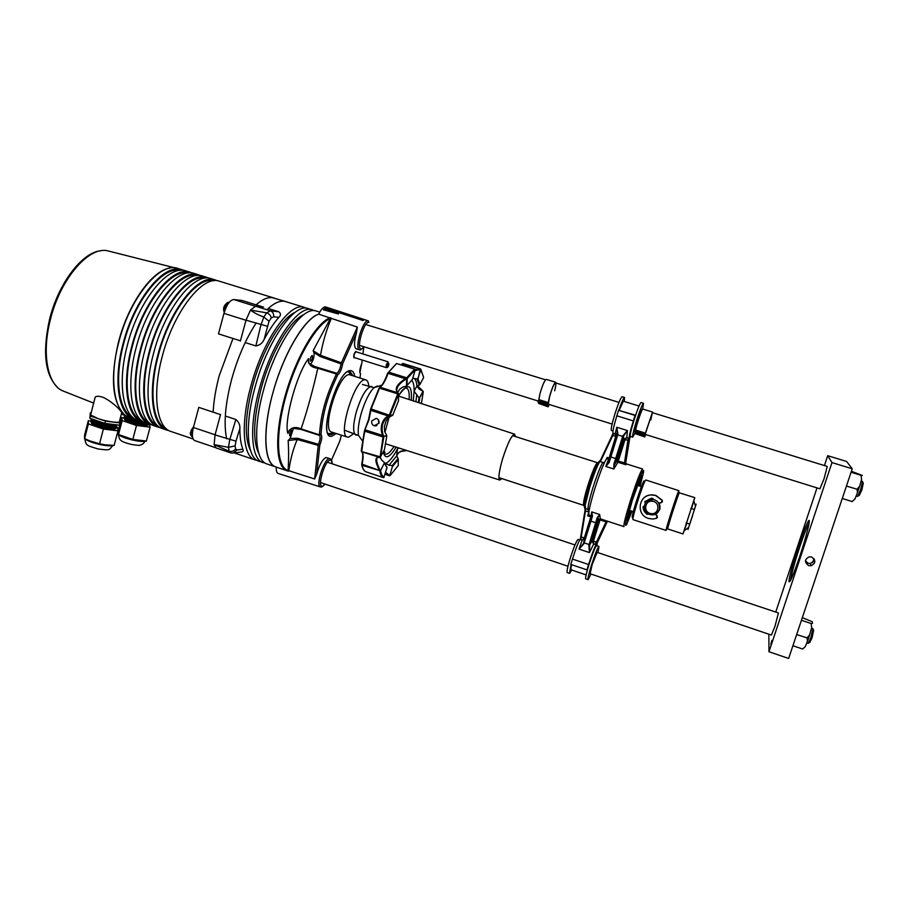<?xml version="1.0" encoding="UTF-8"?>
<svg xmlns="http://www.w3.org/2000/svg" width="909" height="909" viewBox="0 0 909 909"><rect width="100%" height="100%" fill="white"/><g stroke="black" fill="none" stroke-linecap="round" stroke-linejoin="round"><path stroke-width="1.36" d="M94.581 399.517L95.195 397.142C96.524 395.881 99.24 395.983 103.353 397.438C114.329 402.687 124.192 413.97 121.499 413.504L119.59 420.856C122.329 423.617 108.228 422.174 97.911 418.549L90.616 414.958L95.195 397.142M109.239 251.225L108.194 250.964C89.355 245.396 60.108 278.768 50.268 320.082C41.462 354.169 47.779 385.155 62.982 390.961L63.994 391.359M123.158 413.231C112.137 400.312 110.523 376.815 118.329 342.738C127.942 304.106 152.246 270.109 170.028 268.098M90.911 413.8L90.616 414.958M101.104 250.782C82.617 251.736 58.244 283.256 49.472 319.752C42.439 352.09 44.984 374.485 57.131 386.961M166.04 428.514C152.735 423.299 148.633 391.472 158.28 355.578C169.222 312.082 197.196 275.938 213.751 280.779M168.96 430.616L166.824 430.082C152.451 426.128 147.599 393.211 157.723 355.567C169.142 310.139 198.685 273.109 215.308 279.961L217.353 280.779M166.824 430.082L162.677 428.684C148.201 424.685 143.247 391.768 153.348 354.146C164.734 308.753 194.378 271.78 211.127 278.677L215.308 279.961M157.655 425.662C144.224 420.288 139.963 388.495 149.542 352.737C160.404 309.401 188.481 273.404 205.275 278.177M160.677 427.809L158.541 427.287C143.963 423.253 138.895 390.325 148.974 352.726C160.336 307.367 190.083 270.462 206.945 277.393L208.99 278.199M158.541 427.287L154.416 425.889C139.736 421.821 134.566 388.882 144.622 351.317C155.939 305.981 185.788 269.144 202.787 276.109L206.945 277.393M149.292 422.821C135.725 417.288 131.328 385.53 140.838 349.908C151.621 306.719 179.789 270.882 196.833 275.586M152.417 425.026L150.292 424.492C135.509 420.39 130.237 387.439 140.259 349.897C151.553 304.595 181.505 267.825 198.617 274.825L200.65 275.632M150.292 424.492L146.167 423.094C131.294 418.969 125.908 385.995 135.918 348.488C147.178 303.208 177.221 266.519 194.469 273.541L198.617 274.825M140.94 419.992C127.26 414.299 122.715 382.575 132.157 347.079C142.861 304.049 171.119 268.371 188.413 273.007M144.179 422.242L142.054 421.708C127.078 417.538 121.59 384.564 131.578 347.079C142.804 301.822 172.96 265.201 190.322 272.268L192.344 273.064M142.054 421.708L137.952 420.322C122.874 416.117 117.284 383.132 127.249 345.67C138.441 300.447 168.688 263.894 186.175 270.996L190.322 272.268M132.623 417.174C118.818 411.322 114.136 379.632 123.499 344.272C134.123 301.379 162.484 265.86 180.016 270.428M135.964 419.481L133.85 418.935C118.681 414.697 112.977 381.7 122.92 344.261C134.077 299.072 164.438 262.587 182.039 269.723L184.061 270.518M133.85 418.935L129.76 417.549C114.489 413.277 108.682 380.269 118.602 342.863C129.726 297.697 160.177 261.281 177.914 268.45L182.039 269.723M245.998 320.275L223.955 313.366L218.478 333.864L232.977 338.466L219.262 375.576C215.774 388.688 213.729 400.88 213.138 412.152L198.798 407.391L193.412 427.503C191.697 434.786 192.14 439.149 194.731 440.592L215.547 447.626M193.117 438.979L170.972 431.491C156.7 427.56 151.951 394.665 162.097 356.998C173.551 311.537 202.991 274.438 219.489 281.245L274.075 298.05C268.973 296.516 262.985 298.777 256.099 304.845L241.862 300.436L233.715 299.55C229.932 300.038 226.682 304.64 223.955 313.366M275.575 298.641L274.075 298.05M220.523 414.64L213.138 412.152M262.974 306.981L256.099 304.845M232.977 338.466L240.453 340.807M295.22 312.287C281.415 317.866 262.076 350.544 252.691 385.802C244.953 416.345 244.248 437.945 250.554 450.603M306.208 308.185L304.31 307.356C290.38 301.288 263.076 339.818 250.952 385.87C240.328 424.06 242.873 456.727 255.043 459.92L257.065 460.352M314.321 310.685L308.219 308.56C294.414 302.527 267.212 341.125 255.054 387.211C244.419 425.423 246.85 458.068 258.929 461.227L265.11 463.067M312.423 309.855C298.743 303.856 271.643 342.523 259.451 388.632C248.793 426.878 251.111 459.511 263.087 462.636M303.731 314.707C290.085 320.059 270.666 352.999 261.167 388.552C253.327 419.424 252.554 441.115 258.872 453.614M319.752 312.105L316.343 311.06C302.788 305.106 275.791 343.841 263.576 389.972C252.884 428.241 255.099 460.863 266.973 463.954L275.745 466.919C264.099 463.908 262.11 431.309 272.848 392.995C283.29 354.055 304.572 318.355 318.684 314.15C321.116 309.276 323.343 306.844 325.354 306.867L368.372 320.888M235.863 419.503C238.851 422.174 240.181 425.151 239.862 428.434L235.976 441.195L215.047 434.9L214.115 444.615L216.16 447.967L230.625 452.864L229.057 451.216L214.115 444.615L228.454 447.319L229.716 439.831L235.863 419.503L225.318 416.004M239.862 428.434C239.862 437.059 240.851 443.978 242.817 449.194C243.601 450.853 243.18 451.762 241.544 451.898L234.511 452.932M278.733 311.742C280.995 313.423 281.029 315.298 278.847 317.332C273.836 323.07 268.916 330.456 264.087 339.5C262.519 343.113 259.781 345.261 255.849 345.954L260.94 324.865L263.86 317.014C258.656 315.207 254.202 312.901 250.464 310.083L266.689 312.844L270.405 310.844L278.733 311.742L268.246 308.492M240.396 341.045L246.021 320.184L250.464 310.083L255.599 306.242L263.565 307.037M255.849 345.954L245.191 342.568M215.047 434.9L220.569 414.436M278.847 317.332L273.575 316.832L271.257 317.991L269.019 321.32L264.087 339.5M263.86 317.014L266.689 312.844M229.057 451.216L228.454 447.319M235.976 441.195L235.101 445.853L235.567 448.955L237.272 449.955L242.817 449.194M235.101 445.853L228.534 447.342M235.567 448.955C233.954 451.103 231.818 451.864 229.136 451.25M237.272 449.955L232.863 453.171L230.625 452.864M273.575 316.832C273.995 313.923 272.939 311.923 270.405 310.844L255.599 306.242M271.257 317.991C270.859 315.628 269.359 313.912 266.769 312.866M269.019 321.32L263.94 317.048M267.291 326.217L246.021 320.184M368.52 419.719L370.713 408.834L389.995 415.458L392.836 415.015L388.779 417.549L385.995 421.14L384.337 426.923L384.723 431.684L386.757 435.65L383.757 436.263L383.268 435.422C380.644 427.071 382.484 420.662 388.779 416.22L388.291 415.992C385.257 417.447 383.109 420.163 381.871 424.139C380.803 428.241 381.087 432.014 382.7 435.468L383.268 435.422M370.713 408.834L370.815 410.357L388.291 415.992L389.995 415.458L389.382 414.834L397.767 393.858L379.121 388.063L379.882 387.223L370.702 408.834L379.121 388.063M371.804 420.878C371.327 423.196 372.133 424.833 374.201 425.776L378.973 423.196C379.36 420.878 378.485 419.265 376.326 418.333L371.804 420.878M383.859 450.819L385.007 452.364L383.507 452.398M380.007 387.211C382.666 384.7 385.211 380.042 387.643 373.258L396.608 363.555L414.447 369.077M361.759 463.885L361.771 463.84C362.884 458.727 363.089 454.92 362.373 452.432M361.43 451.534L380.451 456.852L383.768 437.172L364.793 431.207L361.259 450.796L364.407 430.98L368.918 419.935L371.133 408.948L379.882 387.223C382.405 385.177 384.996 380.519 387.654 373.224L405.369 378.769C396.983 384.087 394.381 388.757 397.585 392.779L398.29 393.427M379.451 457.432L378.996 457.488C374.815 457.057 374.872 461.181 379.178 469.862L379.746 469.521C376.633 463.147 375.917 459.079 377.587 457.329M385.439 473.078L389.063 474.941L385.621 472.441M401.358 451.159L404.948 450.739C400.801 450.489 398.062 452.273 396.744 456.079M417.379 385.677C417.72 387.984 419.367 389.677 422.321 390.756L417.799 387.245M414.97 370.645L419.469 369.588L419.288 368.986L415.208 369.815M390.097 415.106L398.54 394.097L397.585 392.779L380.167 387.245C382.848 385.155 385.484 380.519 388.086 373.326L388.654 372.133L406.687 377.814L414.663 369.145L415.186 369.872L414.834 369.122M378.337 419.822L378.905 423.401M383.768 437.172L382.7 435.468L364.827 429.752L368.509 419.765L364.827 429.752M361.771 463.84L362.123 464.192C363.555 457.307 363.43 453.171 361.748 451.796L380.03 457.5L383.109 436.638L386.757 435.65M365.782 471.737L383.393 477.623L384.143 477.236C382.462 476.486 381.291 474.362 380.621 470.873L362.123 464.192L362.043 465.283L361.748 463.965M379.098 457.511L379.848 457.522M390.279 475.407L398.119 465.703L390.313 475.293L389.507 475.748L385.132 474.134M422.242 390.438L417.401 385.666M401.869 364.043L420.333 368.918L418.004 379.133L412.788 378.212M397.676 392.79L397.438 392.574C395.426 388.677 398.176 384.268 405.687 379.326L405.369 378.769L406.482 378.155L407.073 378.712L406.687 377.814L407.209 378.485L415.095 369.895M398.392 394.37L397.767 393.858L398.483 393.586M388.779 416.22L392.574 415.413M383.7 477.645L383.393 477.623C381.689 476.873 380.496 474.725 379.826 471.203L380.382 470.294L379.746 469.521M380.28 457.341L381.587 459.965L384.496 462.658L380.61 470.669L384.496 462.658M383.757 477.645L387.041 467.521L384.598 463.192M385.086 474.282L389.507 475.748L389.063 474.941M384.893 464.283L385.496 463.363L389.007 465.226L392.643 465.658L389.859 475.316L392.643 465.658M392.893 466.067L398.267 459.511L398.244 465.476L398.278 458.965L396.699 455.92L397.415 449.091L398.676 447.944M405.709 450.682L404.948 450.739M422.321 390.756L423.06 391.222L419.299 398.187L414.129 391.211L416.924 385.95L419.765 384.825L423.662 377.44M419.469 369.588L420.56 368.986L423.639 377.496L420.765 369.179M405.687 379.326L406.641 378.985L406.562 385.995L402.528 387.143L399.562 389.45L397.631 392.745L399.63 389.359M398.506 400.687L398.551 393.745M385.95 421.231L384.359 426.81M380.451 456.852L384.45 449.694M380.439 457.091L380.678 458.511M384.677 463.51L385.496 463.363C388.916 462.204 392.881 457.443 397.415 449.091L398.119 447.762M413.254 400.892L414.129 391.211C414.231 385.507 413.368 381.848 411.561 380.257M423.276 391.597L419.299 398.187M407.209 378.485L406.993 385.461L412.209 379.78M412.141 379.792L406.562 385.995M127.271 416.47L130.328 417.731M133.044 418.629L135.884 419.435M126.476 416.197L137.895 420.299M124.59 415.561L126.044 417.038L137.327 420.947L143.27 422.06M125.76 416.867L137.145 421.265L144.656 422.492M124.874 416.186L125.772 418.117L137.054 422.015L146.997 423.378M125.487 417.947L136.861 422.344C141.918 423.48 145.315 423.833 147.042 423.389M126.885 417.72L125.942 417.061M124.59 417.254L125.499 419.197L136.77 423.094C143.202 424.514 147.065 424.821 148.383 423.992L148.474 423.878M125.215 419.026L136.589 423.412C141.724 424.571 145.133 424.912 146.815 424.435M126.612 418.799L125.658 418.117M124.306 418.322L125.226 420.276L136.486 424.162C142.906 425.582 146.781 425.889 148.11 425.06L147.951 424.253M124.942 420.094L136.305 424.492C141.429 425.639 144.838 425.98 146.531 425.503M124.033 417.845L121.715 417.538L122.17 420.594L136.498 425.457L150.11 427.162L149.371 424.185M146.349 441.047L150.11 427.162M146.463 441.024L132.828 439.445L136.498 425.457M132.828 439.445L118.534 434.547L122.17 420.594M119.409 435.116L118.25 433.741L118.329 434.57L118.125 431.343L121.715 417.538M134.873 440.229L130.407 439.195M120.658 435.865L118.329 434.57M145.883 441.115L144.167 441.308M94.047 419.708L103.137 422.81M106.614 423.605L114.693 424.605M93.218 419.424L104.455 423.503C109.523 424.639 113.102 425.026 115.193 424.673M91.139 418.708L92.775 420.322L104.33 424.298C111.273 425.81 115.477 426.116 116.931 425.196L117.056 424.901M92.445 420.128L104.171 424.639C109.637 425.855 113.307 426.207 115.204 425.696M91.4 419.31L92.491 421.458L104.035 425.435C110.966 426.946 115.17 427.241 116.636 426.321L116.511 425.457M92.161 421.253L103.876 425.764C109.33 426.98 113 427.332 114.909 426.821M91.116 420.435L92.218 422.594L103.751 426.56C110.671 428.071 114.864 428.366 116.352 427.446L116.216 426.582M91.877 422.39L103.581 426.9C109.023 428.105 112.693 428.457 114.602 427.946M90.82 421.56L91.934 423.73L103.456 427.696C110.364 429.196 114.568 429.491 116.057 428.571L115.932 427.696M91.593 423.526L103.296 428.025C108.716 429.23 112.386 429.582 114.307 429.071M91.139 412.959L90.332 412.845L90.411 416.004L105.421 421.106L120.056 422.946L119.704 420.401M105.421 421.106L104.83 423.378L119.465 425.196L120.056 422.946M104.83 423.378L89.832 418.265L90.411 416.004M89.832 418.265L90.332 412.845M90.559 420.958L88.309 420.685L88.378 423.924L103.365 429.059L118.011 430.821L117.591 427.514L116.477 427.128M114.125 445.41L118.011 430.821M114.216 445.399L101.763 444.603L105.205 444.887L99.558 443.774L103.365 429.059M99.558 443.774L86.832 440.001L90.321 441.104L84.605 438.615L88.378 423.924M84.605 438.615L84.582 435.195L88.309 420.685M101.763 444.603L97.024 443.512M86.832 440.001L84.457 438.627M113.648 445.49L111.762 445.705M641.663 409.368L637.039 420.765L634.743 431.116M624.29 401.505L624.517 397.472L622.097 396.733C620.722 397.597 618.29 403.471 614.791 414.356C611.893 423.992 610.768 429.366 611.393 430.457L612.984 430.946M642.697 409.061L643.492 403.289L641.061 402.539C639.834 403.448 637.47 409.368 633.959 420.299C631.028 429.957 629.801 435.309 630.301 436.365L632.732 437.127L634.846 433.354M643.492 403.289C642.299 404.21 639.947 410.129 636.425 421.06C633.493 430.718 632.255 436.081 632.732 437.127M639.038 406.028L623.335 401.21L619.234 410.198M624.517 397.472C623.574 397.79 621.676 402.028 618.836 410.209M255.997 323.309C245.828 338.852 237.681 357.612 231.579 379.587C225.193 404.187 223.557 423.924 226.659 438.808M234.772 452.898L237.885 454.114M241.703 451.909L242.408 451.83M286.994 302.027L285.551 301.515C280.279 300.129 274.063 302.879 266.916 309.753M650.799 419.992L652.367 412.652L645.322 433.854M645.538 434.479L644.617 435.581L645.265 433.559L635.459 430.514L637.039 424.321C639.731 415.39 641.652 410.3 642.788 409.05L652.56 412.05L652.617 412.731M645.265 433.559L652.56 412.05M645.617 434.502L644.947 436.297L644.845 435.354M634.971 432.229L635.459 430.514M635.027 433.593L644.754 436.899L645.674 434.525M634.902 433.082L644.606 436.581L645.004 435.672L644.754 436.899M645.265 434.729L644.89 435.377M645.072 434.695L644.606 436.581M645.39 433.104L635.584 430.059M554.649 390.79C555.865 386.03 556.16 383.393 555.535 382.882C553.979 383.78 552.024 388.313 549.661 396.494L548.388 403.471M549.002 404.403L548.229 403.744L547.582 405.039L548.207 403.039L538.73 400.085L540.003 393.699C542.48 385.075 544.559 380.303 546.252 379.371L555.717 382.28L556.047 383.041M548.207 403.039L549.525 396.654C552.013 388.018 554.081 383.234 555.717 382.28M549.127 404.448L548.343 406.221L547.922 404.982M549.309 404.505L548.15 406.812L538.685 403.448M538.276 401.823L538.73 400.085M538.367 402.801L547.809 406.289L548.286 405.494L548.15 406.812M547.809 406.289L548.002 405.005M548.32 402.585L538.832 399.63M846.438 486.076L857.085 489.212L857.426 492.826L854.96 498.961L852.142 501.552L842.279 498.473M851.392 471.294L862.277 475.418L860.982 475.282L861.584 479.259L859.664 486.19L857.085 489.212M851.074 472.237L860.982 475.282M191.458 431.707L190.629 431.98L191.299 432.332L191.674 430.934L191.049 430.411M228.477 302.345L227.966 302.345C223.932 304.981 222.694 308.321 224.25 312.344M653.094 499.246L646.049 502.075M653.082 499.371L645.992 502.132M653.264 499.575L651.787 499.45C642.674 499.143 641.697 513.46 650.73 514.699L652.435 514.824C661.422 514.914 662.206 500.768 653.264 499.575M652.81 501.302C644.856 499.575 642.72 512.392 650.753 513.54C658.707 515.301 660.866 502.45 652.81 501.302M658.514 511.494C660.343 508.665 660.377 505.779 658.616 502.847M658.616 511.347C660.4 508.586 660.457 505.745 658.798 502.847M652.367 412.652L827.258 466.431L824.088 478.679L819.929 488.803L645.106 434.377M861.118 480.975L862.561 481.418L860.641 489.69L857.63 496.416L856.164 495.962M862.652 482.111L863.266 483.19L861.868 489.974L859.266 495.371L858.107 495.905M515.437 436.547L514.596 434.161C511.585 435.116 507.574 443.376 502.563 458.931C498.996 471.464 498.075 478.498 499.78 480.054L501.859 478.6M589.498 508.426L588.475 509.665L589.168 510.199L588.112 509.506C587.544 507.495 589.1 500.393 592.782 488.201C597.008 474.918 600.383 466.34 602.883 462.476L604.212 462.545L603.974 463.613M599.997 461.295L613.03 433.513L615.109 433.877L616.813 427.264L617.938 434.241L609.132 462.488L605.826 466.453L608.553 459.295L606.598 458.659C603.621 463.397 599.61 473.68 594.577 489.485C589.918 504.927 588.089 513.483 589.066 515.164L591.02 515.801L591.725 511.892L592.463 516.142L583.976 543.639L579.022 549.104L582.124 540.207L580.385 538.844L585.498 508.54M584.964 510.722L585.169 505.12L585.589 508.688L588.112 509.506L588.884 511.994L585.476 510.892L580.783 539.741M640.027 486.213L643.402 472.816C644.97 464.158 638.027 480.861 631.653 501.313C625.687 520.993 624.085 528.561 626.858 524.027L631.971 511.188M595.031 544.48L596.429 542.105L597.054 542.298L596.145 544.093L593.657 544.048L589.43 552.581L588.839 545.264L597.224 517.71L599.656 514.494L600.315 518.857L623.983 526.629C623.392 525.152 625.494 516.63 630.289 501.052C636.584 481.531 640.686 470.862 642.583 469.021L626.642 463.965L625.812 464.704L617.927 462.272L613.814 468.999L613.927 464.01L622.892 435.797L627.415 430.571L626.835 437.547L629.289 438.695L630.766 436.513M631.63 511.074C628.187 520.266 626.721 522.914 627.21 519.028L632.175 500.757L640.765 477.066C642.629 473.634 642.277 476.646 639.697 486.11M639.05 485.906L641.163 476.305M589.066 515.164L587.703 515.835L588.862 511.994M603.087 519.766L608.11 521.414M613.734 433.457L600.406 461.67L602.883 462.476M583.805 541.537L583.68 542.741L589.725 544.73L589.43 552.581L579.022 549.104L583.305 543.764M596.997 543.127L607.053 521.823L597.054 542.298M596.145 544.093L596.781 543.343M588.089 567.546L586.919 569.863L588.589 564.512C592.77 551.581 595.611 544.457 597.122 543.162L597.043 545.752M586.919 569.863L570.795 564.421L572.454 559.08C575.749 548.741 578.431 541.866 580.499 538.458M606.598 458.659L607.098 457.397L609.087 458.045L615.745 436.445L616.654 436.536M627.085 519.88L630.994 510.869M607.303 521.471L597.122 543.162M580.76 536.878L585.101 538.139M593.497 540.866L592.1 541.219L592.191 540.639L593.497 540.866L600.031 519.88L606.087 521.868L607.973 521.368M634.902 417.333L635.05 415.413L633.334 420.924C630.085 431.616 628.744 437.536 629.289 438.695M635.05 415.413L618.54 410.311L616.836 415.811C613.632 426.48 612.371 432.423 613.052 433.616L613.052 433.616M635.493 415.22L618.54 410.311M629.426 438.672L625.517 462.647L626.585 463.954M625.744 462.499L629.71 438.388M629.062 438.536L628.823 440.411L623.71 439.377L626.835 437.547L625.142 439.388L623.972 438.82M628.823 440.411L625.165 462.976L626.403 464.067M625.176 462.931L624.506 462.886L625.812 464.704L624.494 462.908L628.221 437.99M625.006 439.672L617.927 462.272L617.075 460.715L623.71 439.377L623.574 435.922L622.892 435.797M624.506 462.886L617.075 460.715L614.518 464.431L613.814 468.999L605.826 466.453L608.496 462.522L617.404 433.991L616.813 427.264L627.415 430.571L623.574 435.922L616.472 458.772L614.518 464.431L613.927 464.01M591.77 516.573L591.02 515.801L590.827 516.857L587.703 515.835M584.737 539.332L592.009 515.653L591.725 511.892L599.656 514.494L597.974 517.585L589.725 544.73M588.839 545.264L589.509 545.411L592.191 540.639L598.724 519.641L600.031 519.88L600.315 518.857L598.724 519.641L597.974 517.585L597.224 517.71M616.495 437.036L615.688 436.752M609.621 459.159L608.553 459.295L609.087 458.045L609.871 458.341M616.813 436.002L615.109 433.877L615.745 436.445L612.28 435.252L613.12 433.479M584.941 538.662L584.203 538.094L582.124 540.207L584.76 539.253M592.1 541.219L593.657 544.048L593.441 541.162L596.429 542.105L606.087 521.868L606.712 522.073M608.064 521.402L606.11 521.846M617.938 434.241L617.279 434.502M609.132 462.488L608.496 462.522M583.658 542.707L583.976 543.639M596.963 552.308L778.422 612.961L774.968 626.301L771.377 635.061L589.964 573.693M811.521 628.119L812.919 628.585L810.828 637.595L808.226 643.413L806.783 642.924M813.01 629.255L813.635 630.357L812.067 637.766L809.817 642.413L808.68 642.924M645.231 502.802C647.049 499.882 649.651 498.473 653.06 498.575M659.4 502.859L659.945 509.313L655.366 514.233M653.128 498.973L646.208 501.87M658.661 511.29L659.729 509.165L659.048 502.847M692.499 515.914L689.738 524.084L692.499 515.914M666.081 530.424C664.956 531.345 677.569 492.042 678.841 490.667L645.776 479.975L644.879 481.281C642.14 486.599 633.903 512.108 633.016 518.016L632.971 519.607L666.081 530.424L670.501 518.709M675.682 502.643L678.943 491.087M683 533.935L694.737 497.609L679.341 492.814C678.182 494.11 666.729 529.788 667.729 528.958L683 533.935L686.829 523.141M691.522 508.608L694.703 497.905M688.033 529.424L696.135 504.165L688.033 529.424M644.208 506.961L644.22 506.233M644.004 480.872L643.322 482.02C640.731 487.031 633.016 510.938 632.187 516.505L632.369 517.869M597.133 552.365L592.111 564.75L590.134 573.749M579.624 539.957L578.079 539.435C576.556 540.56 573.909 546.945 570.136 558.581C567.591 567.046 566.602 571.704 567.193 572.568L569.557 573.374L571.693 570.011M597.997 552.649L598.986 546.4L596.599 545.605C595.236 546.786 592.668 553.217 588.896 564.898C586.305 573.386 585.237 578.033 585.703 578.851L588.089 579.658L590.986 574.034M598.986 546.4C597.645 547.593 595.077 554.024 591.304 565.716C588.714 574.193 587.646 578.851 588.089 579.658M571.443 564.637L570.772 569.704L586.112 574.897M571.045 564.5L569.557 573.374M771.832 640.447L770.843 644.288L771.832 640.447M812.76 562.535L813.953 558.671M799.852 556.103C793.012 576.079 789.376 584.396 788.944 581.067C789.682 575.045 792.807 563.637 798.295 546.82C802.715 533.663 806.033 525.163 808.226 521.346C811.498 515.767 806.919 535.06 799.852 556.103M808.226 521.346L809.135 522.936C807.01 526.618 803.829 534.765 799.579 547.4C794.307 563.546 791.319 574.499 790.614 580.283L788.944 581.067M814.373 559.319L814.157 560.546L810.544 563.489L808.249 563.296L805.419 560.876M811.578 557.001L809.362 556.808C804.454 559.319 804.238 562.251 808.715 565.591L811.033 565.773C815.862 563.216 816.043 560.285 811.578 557.001M824.429 465.556L827.701 455.682L846.62 461.465L852.233 468.783L788.648 658.457L768.991 651.753L768.844 634.198M827.701 455.682L831.985 462.579L768.991 651.753M775.741 612.064L816.998 487.894M852.233 468.783L831.985 462.579M796.67 634.55L807.067 637.902L807.476 641.231L805.226 646.754L802.556 649.003L792.921 645.731M802.317 617.688L812.271 621.722L812.532 623.256L811.123 623.517L811.657 627.642L809.646 634.8L807.067 637.902M801.454 620.279L811.123 623.517M655.071 514.267L656.9 515.551L656.582 518.289L652.889 519.039L648.481 518.437C635.584 514.88 638.516 494.394 651.878 494.973L655.719 495.564L662.241 500.439L660.968 502.87L658.4 502.836M642.856 499.007C645.265 496.303 648.31 494.905 651.992 494.826L655.832 495.428L662.343 500.291L662.275 502.143M643.322 506.404L643.208 506.824C643.356 509.949 644.731 512.415 647.344 514.233L648.344 514.142M644.242 506.233L643.083 506.983C643.22 510.108 644.606 512.574 647.219 514.403L648.458 513.926M645.174 501.177L645.413 502.904M653.06 499.541L651.878 498.109L644.731 501.745L645.31 503.075M655.287 514.176L657.014 515.392L657.377 517.63M329.194 434.343L333.33 432.604M351.84 375.303L350.022 371.565L352.931 375.656M356.271 351.874L355.873 351.374C354.033 353.34 353.396 355.487 353.953 357.839L354.487 357.623M308.515 362.964L314.662 366.497L336.83 373.315L336.421 373.974L317.809 368.259C313.219 388.677 306.867 412.277 301.061 428.9L319.354 434.832L320.263 426.253C321.911 412.197 325.956 397.767 332.399 382.973L336.421 373.974L337.693 374.838L333.66 383.837C327.41 398.21 323.468 412.266 321.831 426.003L320.922 434.582L319.423 435.377L301.152 429.446L319.423 435.377M289.585 433.127L289.698 435.741L291.641 432.798L291.562 430.184L289.585 433.127M312.117 355.499C310.389 357.226 309.844 359.112 310.458 361.157L310.548 361.168C312.253 359.475 312.81 357.589 312.23 355.51L312.117 355.499M368.77 385.87C368.429 382.473 367.497 380.496 365.975 379.928L365.043 379.803C354.703 378.723 337.25 435.9 347.499 437.115L348.772 437.161L353.249 433.934M329.99 458.67L325.967 457.5C322.536 459.25 319.445 464.772 316.718 474.089L314.65 478.986L318.23 445.387L297.198 439.49C293.005 449.501 290.221 459.909 288.846 470.714L314.65 478.986M288.846 470.714L287.46 470.873M320.366 486.917L278.154 473.453C276.722 472.93 276.109 470.817 276.302 467.112M331.194 318.65C326.206 330.535 322.65 342.761 320.525 355.305L341.398 362.827L341.045 363.895L320.161 356.51L313.98 352.601L313.128 350.704L330.365 318.604C316.525 323.786 296.186 358.657 285.653 397.063C275.007 435.468 276.734 467.51 288.085 470.453L287.085 470.76L275.745 466.919C264.099 463.465 262.269 430.741 273.098 392.063C283.813 353.408 304.56 318.798 318.684 314.15L357.373 327.081L356.43 332.955L342.67 363.702L341.398 362.827L357.373 327.081M359.555 349.829L356.248 348.863C353.908 347.272 353.965 341.966 356.43 332.955M331.342 318.252L330.365 318.604L329.933 317.855L330.831 317.82M359.975 377.962L360.543 373.508M313.128 350.704L320.525 355.305L320.161 356.51M318.286 367.6L317.809 368.259C311.105 367.509 308.015 364.304 308.56 358.623L308.333 361.214C308.549 363.611 310.651 365.373 314.662 366.497L314.662 366.497M287.846 433.32C290.414 427.605 294.823 426.128 301.061 428.9L301.152 429.446C299.05 428.207 290.925 426.9 288.892 430.946L287.846 433.32C283.733 421.356 297.038 372.588 308.56 358.623M288.789 471.067L288.085 470.453C288.755 459.874 288.778 449.887 288.142 440.513L290.13 438.456L297.504 438.263L318.48 444.319C320.298 439.592 320.616 436.615 319.445 435.388L320.922 434.582C322.343 436.002 321.968 439.524 319.798 445.137L318.23 445.387L318.48 444.319L319.798 445.137L316.718 474.089M313.98 352.601C314.423 357.021 313.196 360.987 310.31 364.509M293.527 428.139L290.13 438.456M297.504 438.263L297.198 439.49L288.142 440.513M288.176 471.101L287.085 470.76C275.802 467.408 274.223 435.002 284.983 396.449C295.63 357.896 316.037 323.036 329.933 317.855M301.118 429.423L291.903 428.15M331.478 460.159L339.705 441.376L341.409 435.172L339.784 441.183L331.467 460.147M361.839 363.032L362.18 360.044L361.839 363.032M342.67 363.702L341.045 363.895C340.227 368.611 338.818 371.758 336.83 373.315L337.693 374.838C340.034 372.997 341.693 369.281 342.67 363.702M388.768 364.986L388.029 361.805L355.851 351.738L354.044 354.612L354.067 357.487L386.223 367.588C387.404 367.838 388.245 366.986 388.745 365.032C389.052 362.805 388.711 362.816 387.734 365.054C387.439 367.293 387.768 367.281 388.745 365.032M215.081 434.786L193.412 427.503M255.259 306.242L233.715 299.55M356.226 435.195L355.692 434.991C352.783 432.354 352.976 424.662 356.305 411.902C361.089 396.744 365.975 388.245 370.963 386.439L371.917 386.586M378.11 386.348L376.94 386.109L373.985 387.688C369.19 392.563 364.907 401.255 361.123 413.765C358.51 423.31 357.646 430.559 358.544 435.513L361.1 439.002M411.3 400.244C412.254 383.893 407.993 382.405 398.54 395.801C403.721 387.757 402.789 390.12 404.528 388.291C408.096 387.132 409.629 390.881 409.152 399.54M389.097 417.299L384.95 432.32M383.405 477.634L365.895 471.782C364.089 470.998 362.805 468.828 362.043 465.283L380.621 470.873M364.407 430.98L361.691 451.773C363.123 452.943 363.134 457 361.748 463.954L361.771 465.09C362.577 468.703 363.941 470.93 365.873 471.782L365.907 471.794M420.356 368.906L402.892 363.441L401.517 364.952M396.267 363.77L387.654 373.224M397.131 363.668L415.083 369.304M423.264 391.836L421.39 403.562M392.836 415.015L398.506 400.824M393.995 446.455C389.325 453.761 385.882 455.909 383.678 452.875L383.348 451.75M384.45 449.716L386.745 436.229M386.961 467.794L384.575 463.329M419.663 398.301L419.004 402.778M418.004 379.133L419.981 384.439M420.822 369.69L417.538 379.439M412.413 379.485L415.197 369.849M383.234 451.955C385.143 459.647 389.45 458.045 396.154 447.137M398.04 458.568L392.324 465.522M389.007 465.226L396.699 455.92M419.004 397.994L418.356 402.562M415.879 401.755L416.731 395.188M416.924 385.95C416.583 381.939 415.618 379.428 414.049 378.394M417.186 379.417L419.299 385.052M119.068 435.036C121.511 436.786 125.976 438.445 132.464 440.013C137.941 441.24 141.906 441.66 144.349 441.297M85.526 439.32C88.139 441.126 92.707 442.808 99.24 444.365C105.012 445.637 109.25 446.08 111.977 445.694M645.345 433.298L635.55 430.252M644.97 434.332L634.573 431.059M548.297 402.789L538.81 399.835M547.888 403.766L538.401 400.801M859.403 487.008L857.698 492.064M193.31 427.878L191.64 431.695L192.151 436.718M228.773 302.402L228.591 302.367C225.966 303.595 224.591 306.697 224.466 311.651M612.28 435.252L599.94 461.42C597.44 465.135 594.031 473.725 589.736 487.213L585.169 505.12M584.339 504.938L583.692 505.359C582.874 504.12 584.192 497.723 587.657 486.179C592.304 471.76 595.565 463.942 597.463 462.704L597.747 463.431M588.589 564.512L572.454 559.08M588.691 486.701C594.361 469.294 597.917 461.158 599.338 462.295M588.691 486.747C585.339 497.848 583.885 504.506 584.305 506.722M596.497 522.959L590.43 520.993L592.009 515.767L592.134 513.983L591.02 515.801M584.328 537.821L590.827 516.857L591.6 517.176M633.334 420.924L616.836 415.811M623.358 436.615L617.211 434.707L610.325 456.818L616.472 458.772M616.779 436.104L616.052 434.525L617.666 431.934L617.188 434.684M590.407 520.948L583.669 542.741M809.385 635.63L807.726 640.538M354.737 376.246C354.055 372.497 352.624 370.622 350.442 370.622C337.091 369.304 317.071 440.785 331.978 436.15L336.239 433.525M349.204 371.474C338.466 369.633 318.934 433.945 329.672 434.57L331.206 434.661L334.421 432.945M328.342 433.457L330.285 433.729L332.921 432.468M351.419 375.167L348.295 371.69M365.975 379.928L349.306 374.656C338.557 373.429 321.104 430.548 331.728 432.093L347.499 437.115M321.581 486.963L320.411 486.929C315.332 486.304 323.786 459.181 329.228 458.659L330.035 458.693C331.694 459.977 332.376 461.67 332.069 463.772M332.024 463.76C331.944 461.124 331.262 459.909 329.978 460.147C324.445 460.84 316.639 488.531 322.638 486.145L325.092 484.088M359.919 349.885L359.6 349.84C354.09 349.215 362.793 319.559 368.111 320.843L368.872 322.343C363.782 321.195 355.771 349.681 361.327 349.067L364.27 346.852M362.986 320.502L325.024 308.094L325.842 307.606L363.759 319.991L362.986 320.502M324.161 308.833L338.489 314.003L323.32 309.764L324.161 308.833M361.691 363.623L359.862 372.474L360.475 373.883C359.294 372.27 359.714 368.77 361.771 363.407M362.93 353.953L363.702 347.67M333.66 383.837L332.399 382.973M321.831 426.003L320.263 426.253M388.029 361.805L386.28 364.714L386.223 367.588M62.982 390.961L93.661 403.096M121.352 414.049L126.999 416.288M108.194 250.964L174.926 267.86M236.431 453.625L255.043 459.92M285.54 301.572L304.31 307.356M344.568 430.196L358.544 435.513L362.475 440.876M376.871 425.617L375.031 425.935M362.43 384.462L373.985 387.688L381.848 385.132M368.509 419.765L370.452 410.084M401.221 364.861L402.892 363.441L420.56 368.986M404.732 450.887C399.824 451.307 397.153 453.023 396.733 456.034M405.778 450.796L404.778 450.887M398.54 394.086L398.517 400.699M144.974 441.263C143.963 443.206 142.44 444.456 140.429 445.012C140.043 445.592 136.873 445.365 130.919 444.331C120.215 441.49 119.306 440.251 118.5 434.695M125.022 416.322L124.419 416.447M124.738 417.39L124.147 417.504M126.34 419.867L125.499 419.197M124.442 418.458L123.863 418.572M126.078 420.947L125.226 420.276M130.635 439.127L134.634 440.047M112.796 445.626C108.625 449.705 111.83 450.784 97.752 448.898C86.514 445.296 86.241 445.955 84.798 438.865M93.672 421.026L92.775 420.322M91.548 419.458L90.98 419.572M93.388 422.162L92.491 421.458M93.104 423.287L92.218 422.594M92.832 424.423L91.934 423.73M97.354 443.456L101.422 444.387M84.582 438.638L85.207 439.024M234.408 452.966L236.408 453.682M272.121 297.641L285.551 301.515M644.629 436.115L634.846 433.07M644.617 435.581L634.823 432.525M547.729 405.721L538.264 402.767M547.582 405.039L538.094 402.073M193.674 426.503L190.992 430.559M190.629 431.98C189.936 433.388 190.401 434.957 192.038 436.672L192.515 436.888M229.079 302.47L228.216 302.333M629.323 510.324L633.323 511.631M637.391 485.372L641.39 486.656M366.702 324.82L545.525 379.803M555.535 382.882L618.984 402.392M641.493 409.311L642.311 409.561M360.35 345.636L538.298 401.074M548.32 404.198L612.109 424.071M499.78 480.054L385.291 443.694M514.596 434.161L398.54 396.063M585.203 508.62C583.373 507.847 584.544 500.564 588.725 486.781C592.941 472.18 599.281 459.125 600.167 460.943M498.916 477.634L583.692 505.359L584.157 503.938L588.68 486.61L597.463 462.704L512.483 435.616M610.337 456.852L609.632 459.113M580.374 539.026L585.316 508.631M328.217 462.488L574.977 544.957M321.297 482.804L567.977 566.25M674.273 503.063L675.421 503.427M690.908 508.404L694.26 509.483M678.273 495.314L678.057 494.621M668.32 526.175L667.729 526.606M695.442 506.029L693.862 500.973M688.499 527.527L684.261 530.697M632.187 516.505L633.016 518.016M643.322 482.02L644.879 481.281M669.603 517.551L670.74 517.925M686.215 522.936L689.567 524.027M810.544 563.489L811.033 565.773M360.475 349.897L364.316 346.874M322.229 486.747L325.149 484.111M363.725 347.647L362.952 353.965M359.998 377.974L360.498 373.86"/></g></svg>
